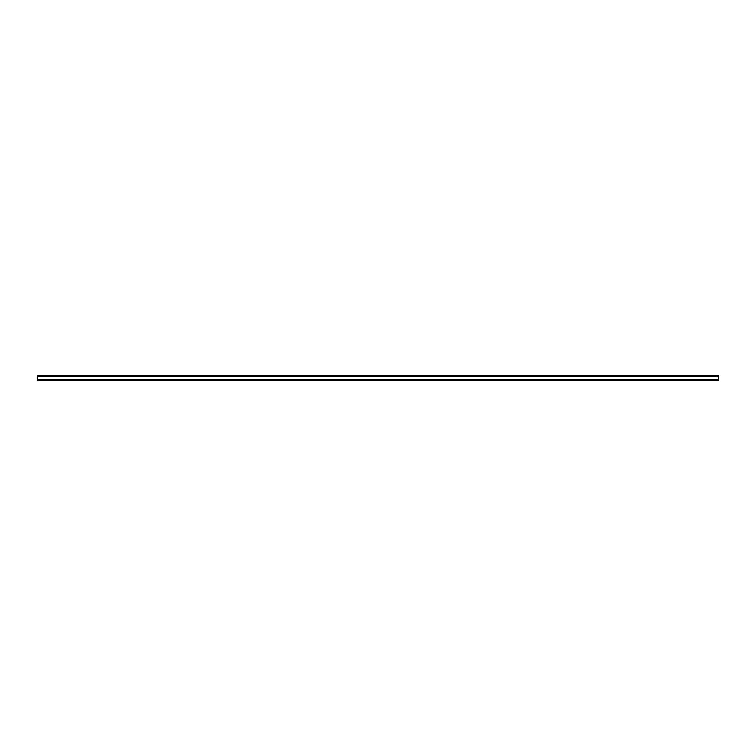 <?xml version="1.0" encoding="UTF-8"?>
<svg xmlns="http://www.w3.org/2000/svg" width="756" height="756" viewBox="0 0 756 756"><rect width="100%" height="100%" fill="white"/><g stroke="black" fill="none" stroke-linecap="round" stroke-linejoin="round"><path stroke-width="1.13" d="M718.2 375.619L718.2 380.381L37.8 380.381L37.8 375.619L718.2 375.619M718.2 380.381L37.8 380.381L718.2 380.381M718.2 376.412L37.8 376.412M718.2 379.588L37.8 379.588"/></g></svg>
